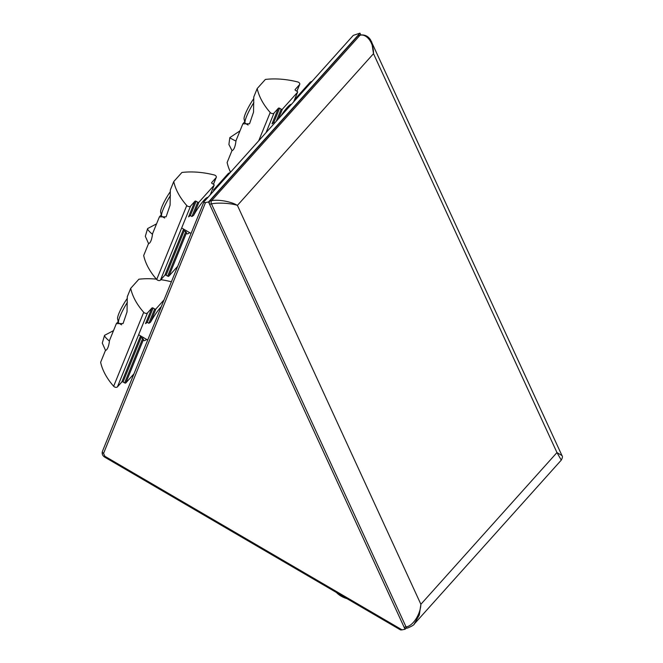 <?xml version="1.0" encoding="UTF-8"?>
<svg xmlns="http://www.w3.org/2000/svg" width="663" height="663" viewBox="0 0 663 663"><rect width="100%" height="100%" fill="white"/><g stroke="black" fill="none" stroke-linecap="round" stroke-linejoin="round"><path stroke-width="0.99" d="M405.88 628.367L405.068 629.27L208.53 201.966L359.968 33.15L360.805 34.965M359.968 33.15L353.271 35.388L203.881 201.925C203.433 202.58 203.989 202.787 205.53 202.555L208.53 201.966M405.068 629.27L402.068 629.85L104.862 456.26L103.552 453.417L205.53 202.555M400.419 629.228C399.971 629.883 400.518 630.09 402.068 629.85M102.591 451.113A2.337 1.475 22.1 0 0 102.409 451.395L203.881 201.925M312.14 81.242L310.267 82.113L295.333 98.762L296.303 98.903M214.447 190.157L213.503 189.991L228.387 173.391L230.285 172.496M295.333 98.762L295.706 99.566M213.503 189.991L213.867 190.795M371.661 41.819L373.501 53.678C373.766 42.78 366.54 33.307 359.934 35.321L211.563 200.715C217.737 199.182 231.337 201.56 237.412 205.389C231.279 203.193 217.638 202.447 211.464 203.873L406.038 626.891C412.593 626.32 420.491 614.551 420.881 604.283L419.323 614.941L414.16 624.115M414.516 623.726L561.263 460.139L556.97 452.572L561.984 455.597M561.254 460.139C562.506 457.901 562.738 456.368 561.951 455.539L370.584 39.913C368.139 36.125 364.749 34.501 360.407 35.031L360.407 35.031A2.337 1.326 79 0 0 359.934 35.321L358.037 35.686L209.674 201.08L211.563 200.715A2.337 1.326 79 0 0 211.464 203.873L209.574 204.237L404.14 627.256L406.038 626.891A2.337 1.326 79 0 0 407.505 628.052L407.505 628.052C411.864 626.262 414.209 624.819 414.524 623.717L414.524 623.717M407.505 628.052L405.607 628.416A2.337 1.326 -101 0 1 404.14 627.256M209.574 204.237A2.337 1.326 -101 0 1 209.674 201.08M358.037 35.686A2.337 1.326 -101 0 1 358.517 35.396L360.407 35.031M258.703 140.813L270.214 112.503A70.212 44.363 -157.9 0 1 257.194 88.552L253.78 96.955L253.539 112.113L249.561 123.766L242.849 123.848L236.011 140.647C235.29 146.664 233.923 150.029 231.917 150.733L227.136 162.501A70.212 44.363 22.1 0 0 230.533 172.223M270.214 112.503A2.337 1.475 22.1 0 0 273.976 113.133L278.377 108.226A0.936 0.588 -157.9 0 1 279.587 108.243L281.178 109.171L276.28 121.221M278.493 118.76L282.38 109.18A0.936 0.588 -157.9 0 1 281.178 109.171M282.38 109.18L297.53 92.298L293.634 101.878M295.06 89.762L295.159 89.522A0.936 0.588 -157.9 0 0 295.549 90.441L297.14 91.378A0.936 0.588 -157.9 0 1 297.53 92.298M295.159 89.522L299.56 84.615L296.875 91.221M257.194 88.552L265.382 79.427A70.212 44.363 22.1 0 1 297.637 81.93A2.337 1.475 -157.9 0 1 299.734 84.334A2.337 1.475 -157.9 0 1 299.56 84.615M244.73 121.743L242.849 123.848M291.447 104.315A21.067 3.613 120.3 0 0 280.673 116.323M278.377 108.226L272.029 123.84L273.769 122.539L274.639 123.045M290.601 105.251L289.971 104.887M156.708 279.471L186.767 205.53A70.212 44.363 -157.9 0 1 173.747 181.579L170.333 189.983L170.093 205.14L166.115 216.793L159.402 216.867L152.565 233.674C151.844 239.691 150.476 243.056 148.471 243.76L143.689 255.52A70.212 44.363 22.1 0 0 156.708 279.471A2.337 1.475 22.1 0 0 160.471 280.101L164.872 275.195A0.936 0.588 22.1 0 1 166.082 275.211L167.673 276.139A0.936 0.588 22.1 0 0 168.874 276.148L177.601 266.418M186.767 205.53A2.337 1.475 22.1 0 0 190.53 206.16L194.93 201.254A0.936 0.588 -157.9 0 1 196.14 201.262L197.731 202.198L191.914 216.494L190.322 215.566L188.582 216.867L194.93 201.254M208 197.334A21.067 3.613 120.3 0 0 193.555 215.442L198.933 202.207A0.936 0.588 -157.9 0 1 197.731 202.198M198.933 202.207L214.083 185.325L210.188 194.897M211.613 182.789L211.712 182.549A0.936 0.588 -157.9 0 0 212.102 183.469L213.693 184.397A0.936 0.588 -157.9 0 1 214.083 185.325M211.712 182.549L216.113 177.643L213.428 184.248M173.747 181.579L181.935 172.455A70.212 44.363 22.1 0 1 214.19 174.949A2.337 1.475 -157.9 0 1 216.287 177.361A2.337 1.475 -157.9 0 1 216.113 177.643M161.283 214.771L159.402 216.867M186.427 230.749A21.067 3.613 -59.7 0 1 185.549 231.453M168.874 276.148L186.56 232.655A21.067 3.613 120.3 0 0 187.007 233.799A21.067 3.613 120.3 0 0 189.618 232.614M164.872 275.195L183.518 229.34L184.19 230.658L166.082 275.211M186.56 232.655L184.19 230.658M191.914 216.494L193.555 215.442M207.154 198.278L206.524 197.906M113.655 386.247L143.714 312.298A70.212 44.363 -157.9 0 1 130.694 288.347L127.279 296.751L127.039 311.917L123.061 323.561L116.348 323.643L109.519 340.45C108.798 346.459 107.431 349.824 105.417 350.528L100.635 362.296A70.212 44.363 22.1 0 0 113.655 386.247A2.337 1.475 22.1 0 0 117.426 386.877L121.826 381.971A0.936 0.588 22.1 0 1 123.028 381.979L124.627 382.907A0.936 0.588 22.1 0 0 125.829 382.916L133.909 373.907M143.714 312.298A2.337 1.475 22.1 0 0 147.484 312.928L151.885 308.03A0.936 0.588 -157.9 0 1 153.087 308.038L154.678 308.966L148.868 323.271L147.277 322.334L145.537 323.635L151.885 308.03M161.225 306.712A21.067 3.613 120.3 0 0 150.509 322.21L155.888 308.975A0.936 0.588 -157.9 0 1 154.678 308.966M155.888 308.975L163.968 299.966M160.852 279.678A70.212 44.363 22.1 0 1 171.145 281.725A2.337 1.475 -157.9 0 1 171.361 281.783M156.418 279.14A70.212 44.363 22.1 0 0 138.882 279.222L130.694 288.347M118.238 321.538L116.348 323.643M143.382 337.525A21.067 3.613 -59.7 0 1 142.495 338.221M125.829 382.916L143.506 339.431A21.067 3.613 120.3 0 0 143.954 340.567A21.067 3.613 120.3 0 0 146.564 339.381M121.826 381.971L140.465 336.108L141.144 337.426L123.028 381.979M143.506 339.431L141.144 337.426M148.868 323.271L150.509 322.21M336.779 592.689A18.721 11.826 22.1 0 0 345.365 597.703M336.472 592.507L336.506 592.548A15.912 10.053 22.1 0 0 346.973 598.639M253.879 102.541A18.721 3.216 120.3 0 0 245.012 122.87A18.721 3.216 120.3 0 0 245.351 123.401L248.095 125.009M253.813 98.563A15.912 2.735 120.3 0 0 244.092 119.133L245.012 122.87M170.432 195.568A18.721 3.216 120.3 0 0 161.565 215.898A18.721 3.216 120.3 0 0 161.905 216.428L164.648 218.028M170.366 191.59A15.912 2.735 120.3 0 0 160.645 212.16L161.565 215.898M127.387 302.336A18.721 3.216 120.3 0 0 118.52 322.666A18.721 3.216 120.3 0 0 118.851 323.196L121.602 324.804M127.313 298.358A15.912 2.735 120.3 0 0 117.591 318.928L118.52 322.666M104.862 456.26L104.704 457.139C102.516 455.68 101.746 453.757 102.409 451.395A2.337 1.475 22.1 0 0 103.552 453.417M373.501 53.678L556.97 452.572L420.881 604.283L237.412 205.389L373.501 53.678M266.062 132.608L273.976 113.133M279.587 108.243L273.769 122.539M160.471 280.101L190.53 206.16M196.14 201.262L190.322 215.566M185.781 231.586L167.673 276.139M117.426 386.877L147.484 312.928M153.087 308.038L147.277 322.334M142.736 338.354L124.627 382.907M240.006 130.835L229.829 137.614A11.702 0.63 24.8 0 0 235.962 141.086M156.559 223.854L147.6 228.578A11.702 1.856 36.6 0 0 152.49 234.346M113.514 330.63L104.555 335.345A11.702 1.856 36.6 0 0 109.436 341.122M400.386 629.842L104.704 457.139M299.734 84.334L296.925 91.254M297.596 92.182L293.676 101.82M216.287 177.361L213.478 184.273M214.149 185.209L210.229 194.847M299.767 571.067L302.867 572.882M229.829 137.614L228.909 144.484L232.075 150.7M147.6 228.578L145.321 236.31L148.628 243.719M104.555 335.345L102.276 343.086L105.574 350.495M289.085 105.583L289.888 106.047M205.638 198.61L206.442 199.074M181.67 227.973L191.01 233.434M138.617 334.74L147.683 340.036"/></g></svg>
